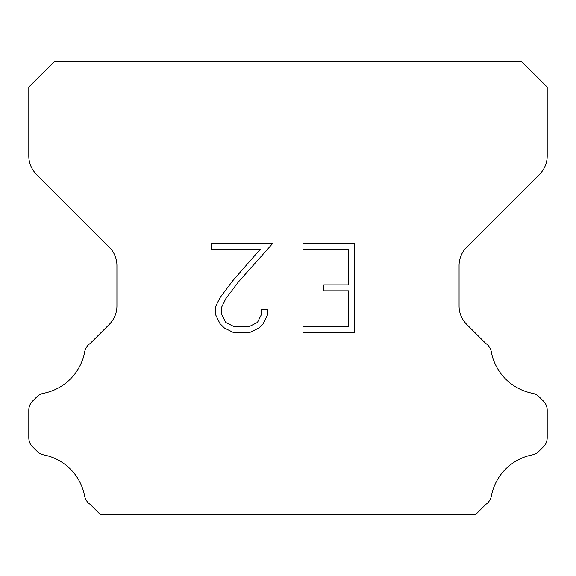<?xml version="1.0" encoding="UTF-8"?>
<svg xmlns="http://www.w3.org/2000/svg" width="576" height="576" viewBox="0 0 576 576"><rect width="100%" height="100%" fill="white"/><g stroke="black" fill="none" stroke-linecap="round" stroke-linejoin="round"><path stroke-width="0.86" d="M348.646 326.39L348.646 290.83L323.755 290.83L323.755 284.904L348.646 284.904L348.646 249.336L302.976 249.336L302.976 243.41L354.571 243.41L354.571 332.316L302.976 332.316L302.976 326.39L348.646 326.39M267.415 309.773L267.415 315.108L263.189 323.784L258.79 328.097L250.106 332.316L233.028 332.316L224.41 328.032L220.01 323.69L215.726 315.014L215.726 306.216L220.01 297.706L232.567 280.987L260.179 249.336L211.615 249.336L211.615 243.41L272.736 243.41L238.126 282.298L225.799 298.728L221.803 306.835L221.803 314.64L225.677 322.459L233.554 326.39L249.646 326.39L257.458 322.445L261.396 314.64L261.396 309.773L267.415 309.773M521.28 61.2L54.72 61.2L28.8 87.12L28.8 155.974A25.92 25.92 0 0 0 36.389 174.305L109.339 247.248A25.92 25.92 0 0 1 116.928 265.579L116.928 306.014A25.92 25.92 0 0 1 109.339 324.346L90.223 343.454A12.96 12.96 0 0 0 84.607 352.217A51.84 51.84 0 0 1 43.531 393.3A12.96 12.96 0 0 0 36.821 396.864L32.594 401.083A12.96 12.96 0 0 0 28.8 410.249L28.8 437.652A12.96 12.96 0 0 0 32.594 446.818L37.13 451.354A12.96 12.96 0 0 0 43.783 454.903A51.84 51.84 0 0 1 84.578 495.698A12.96 12.96 0 0 0 90.166 504.382L100.577 514.8L475.423 514.8L485.834 504.382A12.96 12.96 0 0 0 491.422 495.698A51.84 51.84 0 0 1 532.217 454.903A12.96 12.96 0 0 0 538.87 451.354L543.406 446.818A12.96 12.96 0 0 0 547.2 437.652L547.2 410.249A12.96 12.96 0 0 0 543.406 401.083L539.179 396.864A12.96 12.96 0 0 0 532.469 393.3A51.84 51.84 0 0 1 491.393 352.217A12.96 12.96 0 0 0 485.777 343.454L466.661 324.346A25.92 25.92 0 0 1 459.072 306.014L459.072 265.579A25.92 25.92 0 0 1 466.661 247.248L539.611 174.305A25.92 25.92 0 0 0 547.2 155.974L547.2 87.12L521.28 61.2"/></g></svg>
